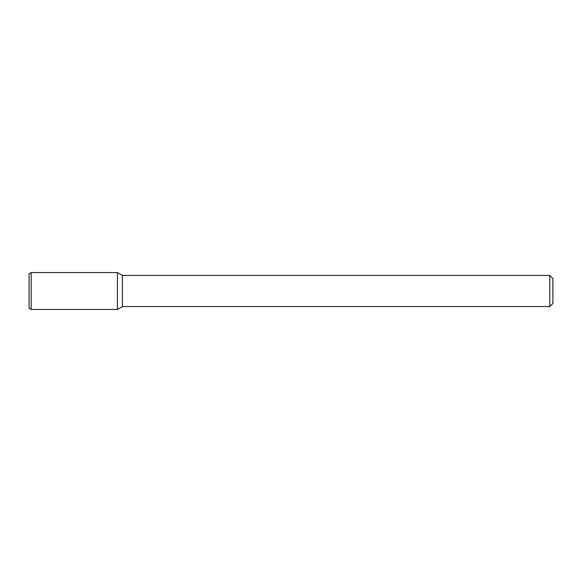 <?xml version="1.0" encoding="UTF-8"?>
<svg xmlns="http://www.w3.org/2000/svg" width="582" height="582" viewBox="0 0 582 582"><rect width="100%" height="100%" fill="white"/><g stroke="black" fill="none" stroke-linecap="round" stroke-linejoin="round"><path stroke-width="0.44" stroke-dasharray="2.91 2.18" d="M552.9 278.552L552.9 303.448M549.786 275.439L549.786 306.561M122.409 275.439L122.409 306.561M117.426 272.565L117.426 309.435L117.426 272.565M31.173 272.565L31.173 309.435M29.1 273.758L29.1 308.242"/><path stroke-width="0.87" d="M549.786 275.439L549.786 306.561L552.9 303.448L552.9 278.552L549.786 275.439L122.409 275.439L117.426 272.565L31.173 272.565L31.173 309.435L117.426 309.435L117.426 272.565L117.426 309.435L122.409 306.561L122.409 275.439M549.786 306.561L122.409 306.561M31.173 272.565L29.1 273.758L29.1 308.242L31.173 309.435"/></g></svg>
